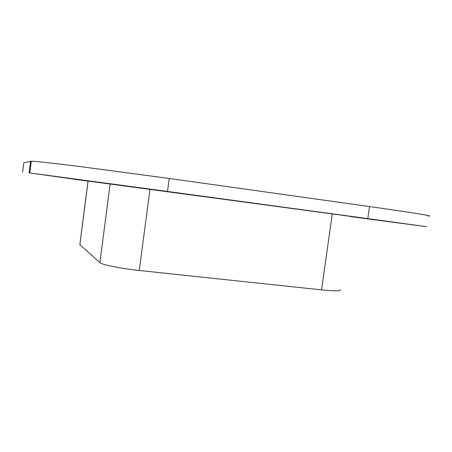 <?xml version="1.0" encoding="UTF-8"?>
<svg xmlns="http://www.w3.org/2000/svg" width="452" height="452" viewBox="0 0 452 452"><rect width="100%" height="100%" fill="white"/><g stroke="black" fill="none" stroke-linecap="round" stroke-linejoin="round"><path stroke-width="0.68" d="M340.254 289.523C341.458 291.105 335.226 291.224 321.547 289.879L139.256 270.471C120.803 268.556 101.689 264.702 99.886 262.657L79.874 244.645L79.897 244.17M350.633 216.435L332.271 213.915L321.547 289.879M79.84 244.611L88.055 181.066L332.271 213.915M350.611 216.61L426.575 226.689L367.792 218.61L167.5 191.445L29.798 172.941L88.044 181.15M22.6 172.195L23.764 162.946M30.177 164.223L30.889 164.342M23.775 162.867L31.29 161.183L29.798 172.941M167.5 191.445L169.229 178.461L76.682 166.127C50.392 162.873 35.256 161.223 31.29 161.183M169.229 178.461L369.516 206.564C413.427 212.722 435.564 216.412 428.129 216.045M150.007 189.202L139.256 270.471M110.164 183.851L99.886 262.657M88.095 181.066L79.874 244.645M29.086 172.856L30.555 161.228M367.792 218.61L369.516 206.564"/></g></svg>
